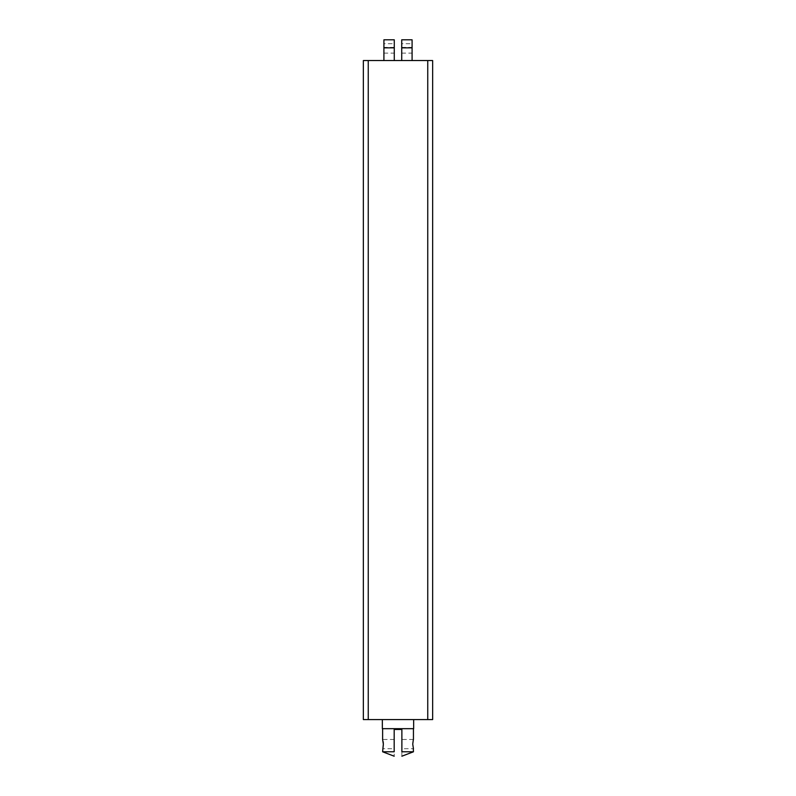 <?xml version="1.0" encoding="UTF-8"?>
<svg xmlns="http://www.w3.org/2000/svg" width="796" height="796" viewBox="0 0 796 796"><rect width="100%" height="100%" fill="white"/><g stroke="black" fill="none" stroke-linecap="round" stroke-linejoin="round"><path stroke-width="0.6" stroke-dasharray="3.98 2.98" d="M382.617 751.792L394.179 751.792C394.179 757.513 394.179 757.513 394.179 751.792L394.179 729.464L401.88 729.464L401.88 751.792L413.442 751.792M394.179 748.708L394.179 739.464L394.179 748.708L382.617 748.708L382.786 748.111M398.03 728.678L413.442 728.678L398.03 728.678M382.816 748.021L383.105 746.688M394.179 739.464L382.617 739.464L382.786 740.061M382.816 740.151L383.105 741.484M412.865 742.141L412.985 741.355M412.865 746.041L412.985 746.817M401.88 751.792C401.88 757.513 401.88 757.513 401.88 751.792M401.88 748.708L401.88 739.464L401.88 748.708L413.442 748.708M382.339 728.678L413.661 728.678M383.065 719.584L413.661 719.584L383.065 719.584M368.25 719.584L363.354 719.584L363.354 60.546L368.25 60.546L368.25 719.584L427.75 719.584L427.75 60.546L368.25 60.546M427.75 60.546L432.646 60.546L432.646 719.584L427.75 719.584M383.911 60.546L394.279 60.546L383.911 60.546L383.911 39.8M401.721 60.546L412.089 60.546L401.721 60.546L401.721 39.8M394.279 60.546L394.279 39.8M394.279 43.71L394.279 53.113L394.279 43.71L383.911 43.71L383.911 53.113L383.911 43.71M412.089 39.8L412.089 60.546M412.089 43.71L412.089 53.113L412.089 43.71L401.721 43.71L401.721 53.113L401.721 43.71M394.279 47.382L383.911 47.382M401.721 47.382L412.089 47.382M413.442 739.464L401.88 739.464M383.911 53.113L394.279 53.113M401.721 53.113L412.089 53.113"/><path stroke-width="1.19" d="M413.313 748.26L413.442 751.792L401.88 751.792L401.88 729.464L394.179 729.464L394.179 751.792C394.179 757.513 394.179 757.513 394.179 751.792L382.617 751.792L383.334 744.091L382.617 739.464L382.617 728.678M383.145 746.459L383.264 745.504M383.294 745.076L383.324 744.3M383.145 741.713L383.264 742.668M383.294 743.096L383.324 743.872M413.442 748.708L412.736 744.081M413.313 739.912L412.736 744.091M401.88 751.792C401.88 757.513 401.88 757.513 401.88 751.792M413.661 719.584L413.661 728.678L382.339 728.678L382.339 719.584M427.75 719.584L432.646 719.584L432.646 60.546L427.75 60.546L427.75 719.584L368.25 719.584L368.25 60.546L427.75 60.546M368.25 60.546L363.354 60.546L363.354 719.584L368.25 719.584M383.911 60.546L383.911 39.8L394.279 39.8L394.279 60.546M412.089 60.546L412.089 39.8L401.721 39.8L401.721 60.546M394.279 47.84L383.911 47.84M401.721 47.84L412.089 47.84M413.442 728.678L413.442 739.464M394.179 756.2L382.617 751.792M413.442 751.792L401.88 756.2"/></g></svg>

